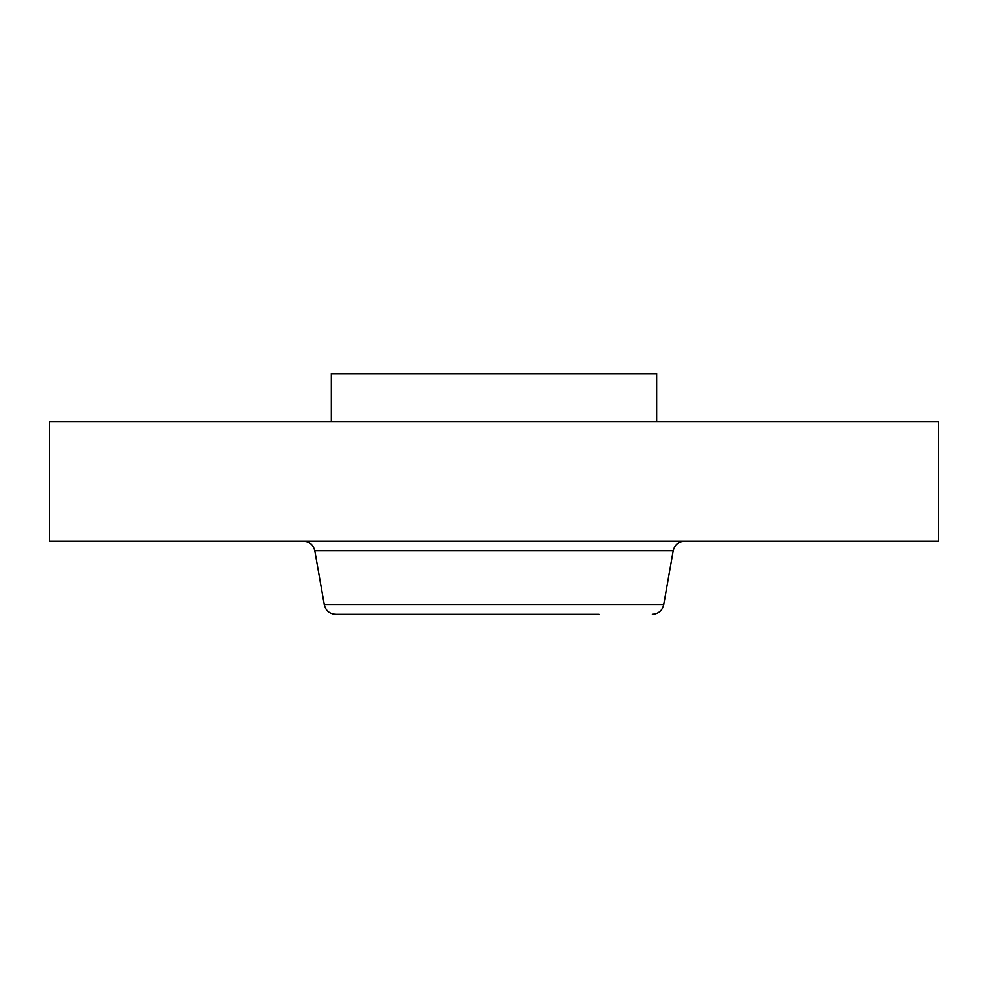 <?xml version="1.0" encoding="UTF-8"?>
<svg xmlns="http://www.w3.org/2000/svg" width="988" height="988" viewBox="0 0 988 988"><rect width="100%" height="100%" fill="white"/><g stroke="black" fill="none" stroke-linecap="round" stroke-linejoin="round"><path stroke-width="1.48" d="M401.943 614.289L586.057 614.289M652.339 614.289C658.428 613.857 662.219 610.67 663.701 604.755L324.299 604.755C325.781 610.67 329.572 613.857 335.661 614.289L598.901 614.289M331.363 421.827L331.363 373.711L656.637 373.711L656.637 421.827M49.4 421.827L938.6 421.827L938.6 541.152L49.4 541.152L49.4 421.827M324.299 604.755L314.764 550.699L673.236 550.699C674.73 544.771 678.521 541.597 684.61 541.152M663.701 604.755L673.236 550.699M314.764 550.699C313.27 544.771 309.479 541.597 303.39 541.152"/></g></svg>
